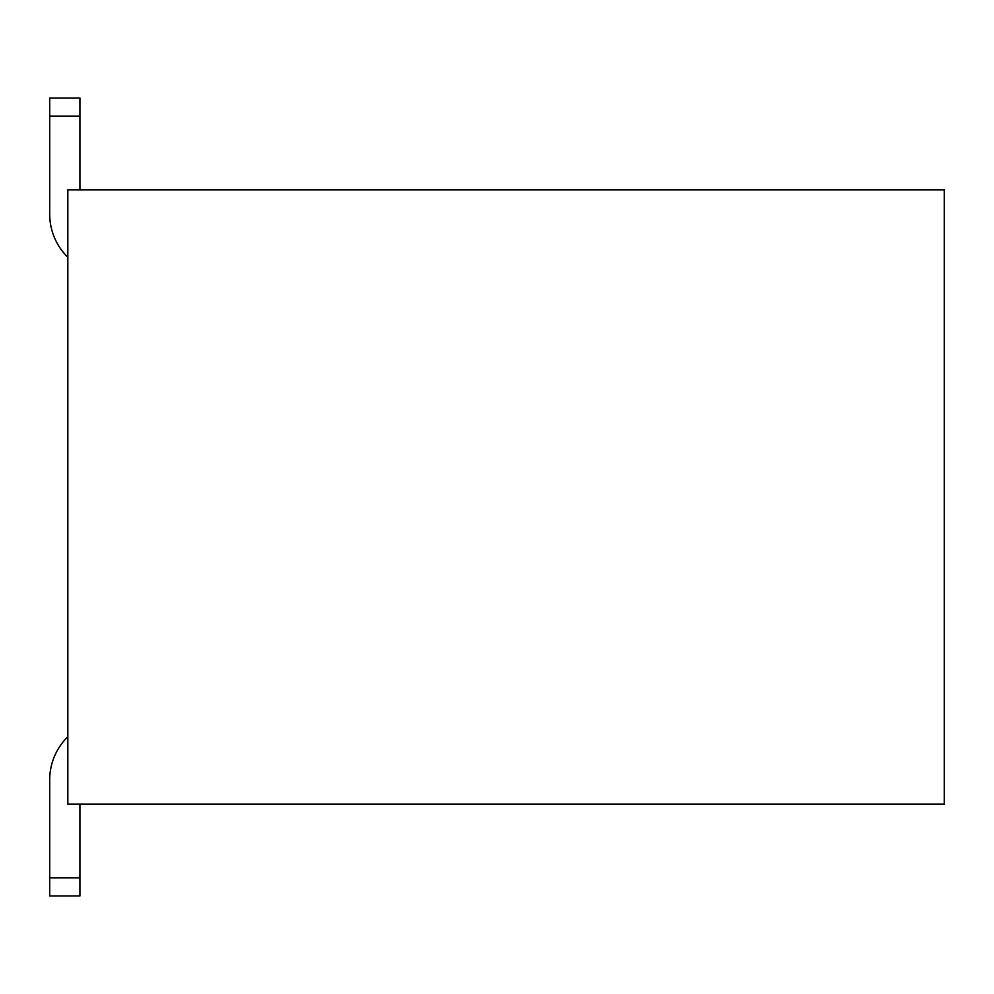 <?xml version="1.0" encoding="UTF-8"?>
<svg xmlns="http://www.w3.org/2000/svg" width="994" height="994" viewBox="0 0 994 994"><rect width="100%" height="100%" fill="white"/><g stroke="black" fill="none" stroke-linecap="round" stroke-linejoin="round"><path stroke-width="1.49" d="M944.3 804.071L944.3 189.929L67.828 189.929L67.828 804.071L944.3 804.071M49.7 877.814L49.7 779.892L49.7 877.814L49.7 779.892L49.7 877.814L79.918 877.814L79.918 895.942L49.7 895.942L49.7 877.814M79.918 189.929L79.918 116.186L49.7 116.186L49.7 98.058L79.918 98.058L79.918 116.186M67.828 257.284A60.448 60.448 0 0 1 49.7 214.108L49.7 116.186M79.918 804.071L79.918 877.814M67.828 736.716A60.448 60.448 0 0 0 49.7 779.892"/></g></svg>
